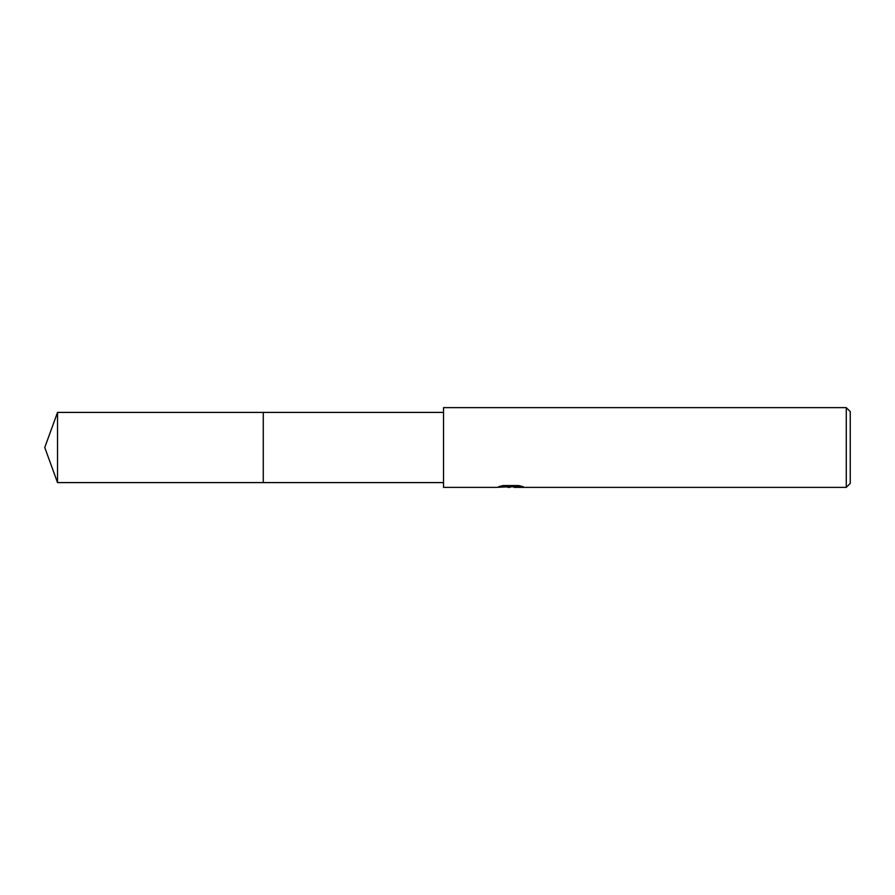 <?xml version="1.0" encoding="UTF-8"?>
<svg xmlns="http://www.w3.org/2000/svg" width="895" height="895" viewBox="0 0 895 895"><rect width="100%" height="100%" fill="white"/><g stroke="black" fill="none" stroke-linecap="round" stroke-linejoin="round"><path stroke-width="1.34" d="M443.517 482.595L263.275 482.595L263.275 412.405L443.517 412.405M263.275 482.595L263.275 412.405L263.275 482.595L57.526 482.595L57.526 412.405L263.275 412.405M514.043 486.746L505.339 486.981M509.971 487.372L508.091 487.372M846.267 487.372L846.267 407.628L850.25 411.611L850.25 483.389L846.267 487.372L514.2 487.372L514.043 486.556L519.782 485.806M501.905 485.806L511.571 485.806L511.571 486.623L496.401 487.372L443.517 487.372L443.517 407.628L846.267 407.628M514.043 486.578L498.817 486.623L502.968 485.571L518.697 485.571L523.262 486.746L514.043 487.35M57.526 412.405L44.75 447.5L57.526 482.595"/></g></svg>
